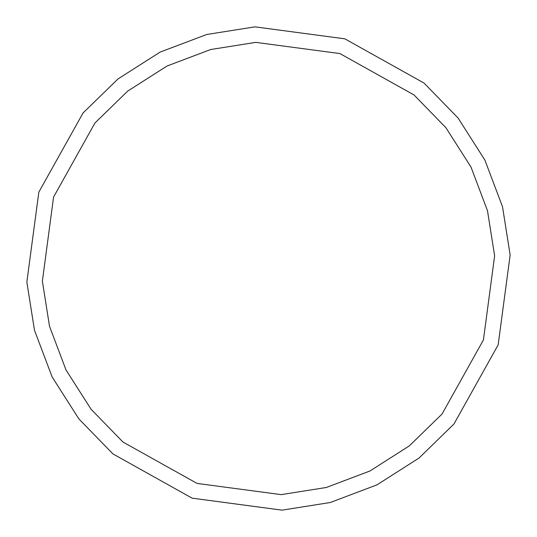 <?xml version="1.0" encoding="UTF-8"?>
<svg xmlns="http://www.w3.org/2000/svg" width="537" height="537" viewBox="0 0 537 537"><rect width="100%" height="100%" fill="white"/><g stroke="black" fill="none" stroke-linecap="round" stroke-linejoin="round"><path stroke-width="0.81" d="M38.832 192.145L83.06 112.965L118.046 78.912L160.086 52.109L206.732 34.489L254.954 26.85L344.855 38.832L424.035 83.06L458.088 118.046L484.891 160.086L502.511 206.732L510.15 254.954L498.168 344.855L453.94 424.035L418.954 458.088L376.914 484.891L330.268 502.511L282.046 510.15L192.145 498.168L112.965 453.94L78.912 418.954L52.109 376.914L34.489 330.268L26.85 282.046L38.832 192.145M53.579 197.052L94.968 122.953L127.712 91.089L167.054 66.004L210.699 49.518L255.82 42.369L339.948 53.579L414.047 94.968L445.911 127.712L470.996 167.054L487.482 210.699L494.631 255.82L483.421 339.948L442.032 414.047L409.288 445.911L369.946 470.996L326.301 487.482L281.18 494.631L197.052 483.421L122.953 442.032L91.089 409.288L66.004 369.946L49.518 326.301L42.369 281.18L53.579 197.052"/></g></svg>
